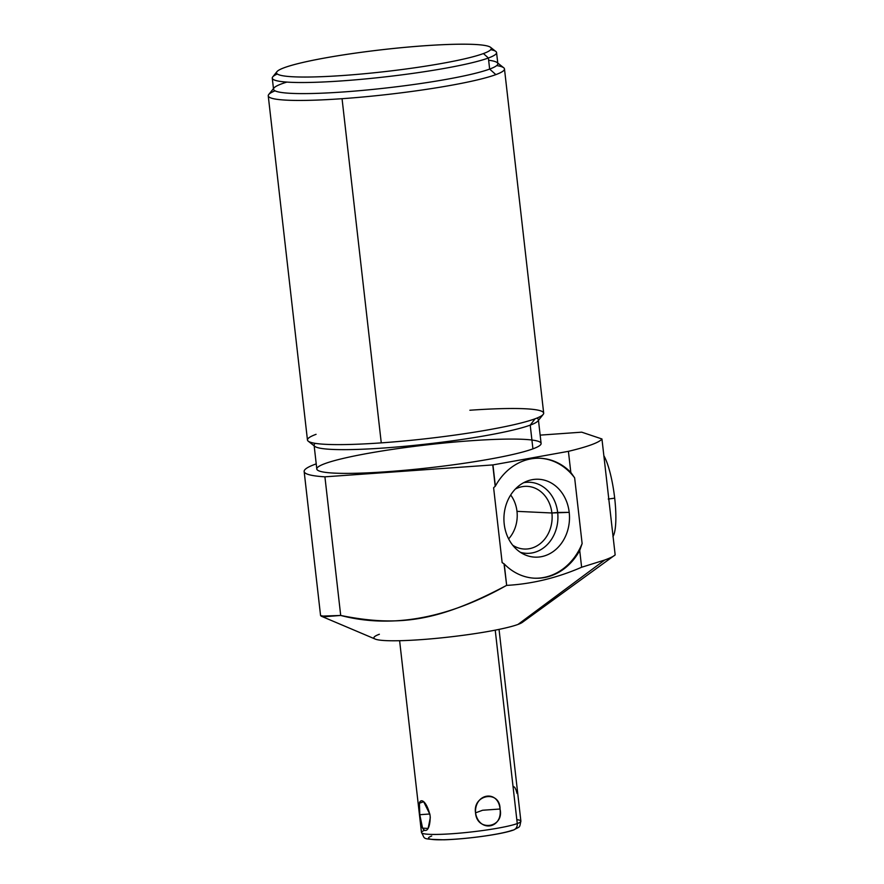<?xml version="1.0" encoding="UTF-8"?>
<svg xmlns="http://www.w3.org/2000/svg" width="884" height="884" viewBox="0 0 884 884"><rect width="100%" height="100%" fill="white"/><g stroke="black" fill="none" stroke-linecap="round" stroke-linejoin="round"><path stroke-width="1.33" d="M540.157 435.127L581.661 432.177A150.103 15.326 173.5 0 1 581.76 432.188L601.949 438.972L615.165 554.898L601.949 438.972L581.76 432.188A150.103 15.326 -6.5 0 0 581.661 432.177A150.103 15.326 173.5 0 1 581.76 432.188L601.949 438.972A150.103 15.326 173.5 0 1 568.412 451.337L492.941 464.907A150.103 15.326 173.5 0 1 492.764 464.929L495.206 486.344L492.764 464.929A150.103 15.326 -6.5 0 0 492.941 464.907L495.36 486.123L493.615 487.747L502.145 562.622L504.024 563.782L506.665 585.396C532.069 583.959 557.053 577.915 581.628 567.252C557.053 577.915 532.069 583.959 506.665 585.396L504.223 563.948A60.035 50.476 92.7 0 0 579.716 550.511L581.628 567.252L604.689 560.036L517.991 624.436L604.689 560.036C610.391 557.926 613.883 556.224 615.165 554.898C613.883 556.224 610.391 557.926 604.689 560.036L581.628 567.252L579.716 550.511L582.125 543.572L574.644 477.846L570.821 472.421L568.412 451.337A150.103 15.326 -6.5 0 0 601.949 438.972L615.165 554.898L522.411 622.325A75.25 7.68 173.5 0 1 517.991 624.436A75.25 7.68 173.5 0 1 420.64 639.673A75.25 7.68 173.5 0 1 379.369 634.259M490.565 47.327L495.847 51.482A112.876 11.525 173.5 0 1 488.388 58.001L483.426 53.559A108.069 11.039 -6.5 0 0 490.565 47.327A108.069 11.039 -6.5 0 0 398.33 47.99A108.069 11.039 -6.5 0 0 284.339 67.681A108.069 11.039 173.5 0 1 424.154 45.78A108.069 11.039 173.5 0 1 483.426 53.559A108.069 11.039 173.5 0 1 343.611 75.46A108.069 11.039 173.5 0 1 284.339 67.681A108.069 11.039 -6.5 0 0 276.946 71.659A108.069 11.039 -6.5 0 0 358.584 74.267A108.069 11.039 -6.5 0 0 483.426 53.559L488.388 58.001A112.876 11.525 -6.5 0 0 496.565 52.587L497.836 63.67A112.876 11.525 173.5 0 1 489.648 69.074L488.388 58.001L489.648 69.074A112.876 11.525 173.5 0 1 364.893 90.19A112.876 11.525 173.5 0 1 273.532 89.218L272.272 78.146A112.876 11.525 -6.5 0 0 363.633 79.107A112.876 11.525 -6.5 0 0 488.388 58.001A112.876 11.525 173.5 0 1 357.998 79.615A112.876 11.525 173.5 0 1 272.736 76.897L276.946 71.659M321.135 616.148L340.705 615.452C398.618 630.635 456.884 613.496 506.499 585.429C456.884 613.496 398.618 630.635 340.705 615.452L324.914 476.83L492.764 464.929L324.914 476.83A150.103 15.326 173.5 0 1 316.218 463.879A150.103 15.326 -6.5 0 0 304.151 471.492A150.103 15.326 -6.5 0 0 324.914 476.83L340.705 615.452L325.776 616.623L320.572 615.562M324.981 463.603A112.876 11.525 -6.5 0 0 386.894 471.724A112.876 11.525 -6.5 0 0 532.919 448.862A112.876 11.525 -6.5 0 0 531.914 440.022M268.25 95.837A118.876 12.144 -6.5 0 0 342.053 98.699L381.269 442.873A118.876 12.144 173.5 0 1 307.455 440.011L268.25 95.837M543.682 413.104A118.876 12.144 173.5 0 1 535.074 418.795A118.876 12.144 173.5 0 1 381.269 442.873L342.053 98.699A118.876 12.144 -6.5 0 0 495.858 74.621A118.876 12.144 -6.5 0 0 504.477 68.919L543.682 413.104M539.947 458.255A60.035 50.476 -87.3 0 1 574.644 477.846A60.035 50.476 -87.3 0 0 539.947 458.255A60.035 50.476 -87.3 0 1 574.644 477.846L570.821 472.421A60.035 50.476 92.7 0 0 495.36 486.123L492.941 464.907L568.412 451.337L570.821 472.421A60.035 50.476 92.7 0 0 540.378 458.266A60.035 50.476 92.7 0 0 495.36 486.123L493.615 487.747L502.145 562.622L493.615 487.747L495.36 486.123A60.035 50.476 -87.3 0 1 570.821 472.421L574.644 477.846L582.125 543.572A60.035 50.476 -87.3 0 1 534.345 578.191A60.035 50.476 -87.3 0 0 582.125 543.572L579.716 550.511L582.125 543.572A60.035 50.476 -87.3 0 1 534.345 578.191M615.165 554.898C613.883 556.224 610.391 557.926 604.689 560.036L517.991 624.436A75.25 7.68 173.5 0 1 441.436 637.861A75.25 7.68 173.5 0 1 375.258 639.088L321.157 616.148M569.208 512.355A38.984 32.774 92.7 0 0 532.323 479.669A38.984 32.774 92.7 0 0 504.212 524.046A38.984 32.774 92.7 0 0 541.096 556.732A38.984 32.774 92.7 0 0 569.208 512.355A38.984 32.774 92.7 0 0 527.615 480.94A38.984 32.774 92.7 0 0 504.212 524.046A38.984 32.774 92.7 0 0 524.179 554.456A38.984 32.774 92.7 0 0 556.732 548.677A38.984 32.774 92.7 0 0 569.208 512.355L557.66 512.466A35.57 29.901 92.7 0 0 523.648 482.708A35.57 29.901 -87.3 0 1 557.66 512.466L569.208 512.355A38.984 32.774 92.7 0 0 516.654 487.758A38.984 32.774 92.7 0 0 524.267 554.489A38.984 32.774 92.7 0 0 569.208 512.355L551.903 512.985A31.382 26.387 92.7 0 0 527.207 486.344A31.382 26.387 92.7 0 0 515.328 489.073A31.382 26.387 -87.3 0 1 551.903 512.985L557.66 512.466A35.57 29.901 -87.3 0 1 520.4 552.323A35.57 29.901 92.7 0 0 557.66 512.466A35.57 29.901 92.7 0 0 523.648 482.708M502.145 562.622L504.223 563.948A60.035 50.476 92.7 0 0 534.776 578.213A60.035 50.476 92.7 0 0 579.716 550.511L581.628 567.252C557.053 577.915 532.069 583.959 506.665 585.396L504.024 563.782L502.145 562.622M508.632 538.875A31.382 26.387 92.7 0 0 516.985 511.35A31.382 26.387 92.7 0 0 510.676 495.007A31.382 26.387 -87.3 0 1 516.985 511.35L551.903 512.985L516.985 511.35A31.382 26.387 -87.3 0 1 508.632 538.875A31.382 26.387 92.7 0 0 516.985 511.35L551.903 512.985A31.382 26.387 -87.3 0 1 540.522 543.395A31.382 26.387 -87.3 0 1 512.698 545.207A31.382 26.387 92.7 0 0 524.278 549.041A31.382 26.387 92.7 0 0 551.903 512.985L557.66 512.466A35.57 29.901 92.7 0 1 520.4 552.323M532.919 448.862L530.223 425.127A112.876 11.525 -6.5 0 0 538.4 419.712L541.107 443.448A112.876 11.525 173.5 0 1 532.919 448.862A112.876 11.525 173.5 0 1 408.165 469.968A112.876 11.525 173.5 0 1 316.803 469.006L314.107 445.271A112.876 11.525 -6.5 0 0 405.469 446.232A112.876 11.525 -6.5 0 0 530.223 425.127L532.919 448.862A112.876 11.525 -6.5 0 0 413.403 446.497A112.876 11.525 -6.5 0 0 340.539 473.338A112.876 11.525 -6.5 0 0 532.919 448.862L530.223 425.127L535.074 418.795A118.876 12.144 -6.5 0 0 543.207 414.408A118.876 12.144 -6.5 0 0 469.879 410.242A118.876 12.144 173.5 0 1 535.074 418.795L530.223 425.127A112.876 11.525 173.5 0 1 411.159 445.691A112.876 11.525 173.5 0 1 314.826 446.376L308.229 441.182A118.876 12.144 -6.5 0 0 381.269 442.873A118.876 12.144 -6.5 0 0 535.074 418.795L530.223 425.127A112.876 11.525 -6.5 0 0 536.864 418.11M543.207 414.408L537.936 420.961A112.876 11.525 173.5 0 1 530.223 425.127A112.876 11.525 -6.5 0 1 397.026 446.984A112.876 11.525 -6.5 0 1 315.234 443.359M535.074 418.795A118.876 12.144 173.5 0 1 381.269 442.873A118.876 12.144 173.5 0 1 316.074 434.32A118.876 12.144 -6.5 0 0 308.229 441.182M503.703 67.759A118.876 12.144 173.5 0 1 495.858 74.621L489.648 69.074A112.876 11.525 -6.5 0 0 497.106 62.554L503.703 67.759M381.269 442.873L342.053 98.699A118.876 12.144 173.5 0 1 268.725 94.522L273.996 87.98A112.876 11.525 -6.5 0 0 359.258 90.698A112.876 11.525 -6.5 0 0 489.648 69.074L495.858 74.621A118.876 12.144 173.5 0 1 342.053 98.699A118.876 12.144 173.5 0 1 275.068 90.831M281.72 83.814A112.876 11.525 -6.5 0 0 273.996 87.98M495.228 630.148L517.262 823.568A50.034 5.105 173.5 0 1 461.967 832.927A50.034 5.105 173.5 0 1 421.469 832.496A50.034 5.105 -6.5 0 0 461.967 832.927A50.034 5.105 -6.5 0 0 517.262 823.568A6.409 5.879 69.8 0 1 513.582 829.999A6.409 5.879 -110.2 0 0 517.262 823.568L495.228 630.148L517.262 823.568A50.034 5.105 -6.5 0 0 520.886 821.17A50.034 5.105 173.5 0 1 517.262 823.568A6.409 5.879 69.8 0 1 512.09 830.319A6.409 5.879 -110.2 0 0 513.582 829.999C520.775 825.976 519.217 828.396 520.886 821.17L499.04 629.386M424.287 830.419L424.287 830.419A50.034 5.105 -6.5 0 0 472.896 831.778A50.034 5.105 -6.5 0 0 516.82 819.656M429.933 814.407L423.668 801.722L419.414 803.213L419.789 814.705C415.812 795.269 425.911 796.594 430.177 816.065C425.911 796.594 415.812 795.269 419.789 814.705C420.309 834.772 430.409 836.087 430.177 816.065C430.409 836.087 420.309 834.772 419.789 814.705L429.856 813.987L419.789 814.705L422.574 828.153L428.121 828.441L430.309 817.656M475.537 812.849C478.918 832.651 502.742 828.927 500.035 809.015C498.244 789.423 474.421 793.158 475.537 812.849L482.598 810.252L500.035 809.015C500.189 789.81 472.531 794.141 475.537 812.849C476.874 832.253 504.532 827.921 500.035 809.015L482.598 810.252L475.537 812.849C478.918 832.651 502.742 828.927 500.035 809.015C498.244 789.423 474.421 793.158 475.537 812.849L482.598 810.252L500.035 809.015M431.712 836.01A43.625 4.453 -6.5 0 0 455.647 839.159A43.625 4.453 -6.5 0 0 512.09 830.319M612.932 536.61A43.791 9.282 -97.8 0 0 614.689 498.156A43.791 9.282 -97.8 0 0 603.86 455.724A43.791 9.282 82.2 0 1 614.689 498.156A43.791 9.282 82.2 0 1 612.932 536.61A43.791 9.282 82.2 0 0 614.689 498.156L608.247 499.04M513.018 786.263L514.731 787.324M514.742 787.335L516.157 790.208M516.157 790.219L517.007 793.379M579.716 550.511A60.035 50.476 -87.3 0 1 504.223 563.948L504.024 563.782M601.949 438.972A150.103 15.326 173.5 0 1 568.412 451.337L492.941 464.907L495.36 486.123M492.941 464.907A150.103 15.326 173.5 0 1 492.764 464.929L324.914 476.83L340.705 615.452C399.977 627.397 439.503 620.911 506.499 585.429M504.223 563.948L506.665 585.396M568.412 451.337L570.821 472.421M492.764 464.929L495.206 486.344M340.705 615.452L324.03 616.59M604.689 560.036L581.628 567.252M574.644 477.846L582.125 543.572M516.985 511.35A31.382 26.387 92.7 0 0 510.676 495.007M512.698 545.207A31.382 26.387 92.7 0 0 540.522 543.395A31.382 26.387 92.7 0 0 551.903 512.985A31.382 26.387 92.7 0 0 515.328 489.073M490.731 49.681A112.876 11.525 173.5 0 1 488.388 58.001L489.648 69.074A112.876 11.525 -6.5 0 0 488.642 60.234M286.891 82.09A112.876 11.525 -6.5 0 0 338.031 92.323A112.876 11.525 -6.5 0 0 489.648 69.074L495.858 74.621A118.876 12.144 173.5 0 1 342.053 98.699M483.426 53.559A108.069 11.039 173.5 0 1 299.234 76.996A108.069 11.039 173.5 0 1 368.982 51.294A108.069 11.039 173.5 0 1 483.426 53.559L488.388 58.001A112.876 11.525 173.5 0 1 346.727 80.543A112.876 11.525 173.5 0 1 277.311 74.002M603.86 455.724A43.791 9.282 82.2 0 1 614.689 498.156M429.856 813.987L419.789 814.705M324.914 476.83A150.103 15.326 173.5 0 1 316.218 463.879M496.697 65.582A118.876 12.144 173.5 0 1 495.858 74.621M304.151 471.492L320.572 615.573M399.612 640.712L421.469 832.496C425.734 839.358 420.154 839.004 444 839.8C465.813 839.192 501.559 834.485 513.582 829.999"/></g></svg>

